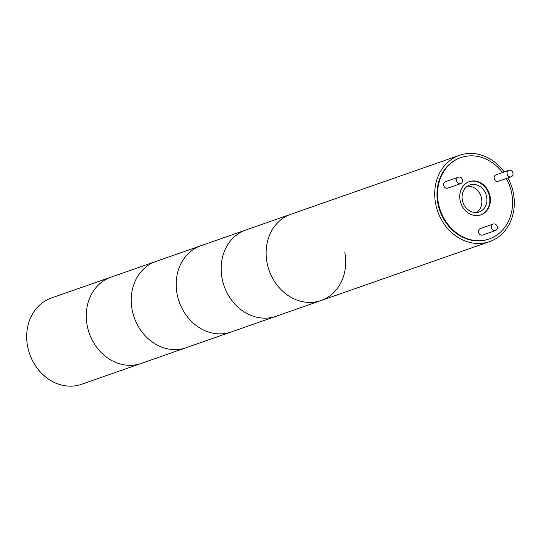<?xml version="1.0" encoding="UTF-8"?>
<svg xmlns="http://www.w3.org/2000/svg" width="541" height="541" viewBox="0 0 541 541"><rect width="100%" height="100%" fill="white"/><g stroke="black" fill="none" stroke-linecap="round" stroke-linejoin="round"><path stroke-width="0.81" d="M344.779 252.153A45.708 39.013 -109.3 0 1 320.996 300.566L276.032 316.289A45.708 39.013 -109.3 0 1 222.074 278.405A45.708 39.013 70.7 0 0 276.032 316.289L231.075 332.005A45.708 39.013 -109.3 0 1 177.11 294.128A45.708 39.013 70.7 0 0 231.075 332.005L186.111 347.728A45.708 39.013 -109.3 0 1 132.153 309.851A45.708 39.013 70.7 0 0 186.111 347.728L141.154 363.451A45.708 39.013 -109.3 0 1 87.196 325.567A45.708 39.013 70.7 0 0 141.154 363.451L81.583 384.279A45.708 39.013 70.7 0 1 27.618 346.402A45.708 39.013 70.7 0 1 51.409 297.983L110.979 277.154A45.708 39.013 70.7 0 0 87.196 325.567A45.708 39.013 -109.3 0 1 110.979 277.154L155.936 261.431A45.708 39.013 70.7 0 0 132.153 309.851A45.708 39.013 -109.3 0 1 155.936 261.431L200.9 245.715A45.708 39.013 70.7 0 0 177.11 294.128A45.708 39.013 -109.3 0 1 200.9 245.715L245.857 229.993A45.708 39.013 70.7 0 0 222.074 278.405A45.708 39.013 -109.3 0 1 245.857 229.993L290.821 214.27A45.708 39.013 70.7 0 0 267.031 262.689A45.708 39.013 70.7 0 0 320.996 300.566A45.708 39.013 -109.3 0 1 267.031 262.689A45.708 39.013 -109.3 0 1 290.821 214.27L459.417 155.321A45.708 39.013 -109.3 0 1 504.212 171.964M507.958 177.921A45.708 39.013 -109.3 0 1 513.382 193.198A45.708 39.013 -109.3 0 1 489.591 241.611A45.708 39.013 -109.3 0 1 435.633 203.734A45.708 39.013 -109.3 0 1 459.417 155.321M506.362 178.476A43.077 36.774 -109.3 0 1 511.705 193.306A43.077 36.774 -109.3 0 1 489.287 238.933A43.077 36.774 -109.3 0 1 438.426 203.233A43.077 36.774 -109.3 0 1 460.851 157.6A43.077 36.774 -109.3 0 1 502.521 172.559M489.003 239.034A43.077 36.774 -109.3 0 1 488.726 239.129A43.077 36.774 -109.3 0 1 437.865 203.43A43.077 36.774 -109.3 0 1 460.283 157.796A43.077 36.774 -109.3 0 1 460.567 157.702M480.591 214.973A17.596 15.02 70.7 0 0 489.47 196.437A17.596 15.02 70.7 0 0 468.979 181.756M490.031 196.241A17.596 15.02 -109.3 0 1 480.875 214.878A17.596 15.02 -109.3 0 1 460.1 200.298A17.596 15.02 -109.3 0 1 469.257 181.654A17.596 15.02 -109.3 0 1 490.031 196.241M456.631 180.795A3.429 2.928 -109.3 0 1 458.416 177.164A3.429 2.928 -109.3 0 1 462.46 180.004A3.429 2.928 -109.3 0 1 460.675 183.636A3.429 2.928 -109.3 0 1 456.631 180.795M460.675 183.636L447.752 188.16A3.429 2.928 -109.3 0 1 443.701 185.313A3.429 2.928 -109.3 0 1 445.486 181.681L458.416 177.164M507.127 173.952A3.429 2.928 -109.3 0 1 508.912 170.32A3.429 2.928 -109.3 0 1 512.956 173.161A3.429 2.928 -109.3 0 1 511.177 176.792A3.429 2.928 -109.3 0 1 507.127 173.952M511.177 176.792L498.247 181.316A3.429 2.928 -109.3 0 1 494.203 178.476A3.429 2.928 -109.3 0 1 495.989 174.844L508.912 170.32M491.478 227.68A3.429 2.928 -109.3 0 1 493.257 224.048A3.429 2.928 -109.3 0 1 497.307 226.895A3.429 2.928 -109.3 0 1 495.522 230.527A3.429 2.928 -109.3 0 1 491.478 227.68M495.522 230.527L482.599 235.044A3.429 2.928 -109.3 0 1 478.548 232.204A3.429 2.928 -109.3 0 1 480.334 228.573L493.257 224.048M486.657 196.816A14.282 12.193 -109.3 0 1 479.218 211.95A14.282 12.193 -109.3 0 1 462.359 200.109A14.282 12.193 -109.3 0 1 469.791 184.981A14.282 12.193 -109.3 0 1 486.657 196.816M476.574 212.505A14.282 12.193 70.7 0 0 481.598 198.588A14.282 12.193 70.7 0 0 467.377 186.199M460.851 157.6L460.283 157.796M320.996 300.566L489.591 241.611M489.287 238.933L488.726 239.129"/></g></svg>
